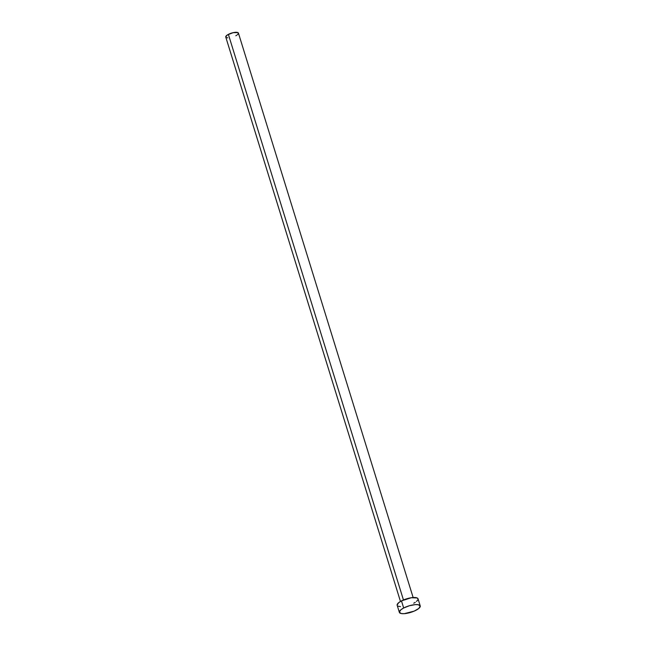 <?xml version="1.0" encoding="UTF-8"?>
<svg xmlns="http://www.w3.org/2000/svg" width="646" height="646" viewBox="0 0 646 646"><rect width="100%" height="100%" fill="white"/><g stroke="black" fill="none" stroke-linecap="round" stroke-linejoin="round"><path stroke-width="0.97" d="M413.141 597.534L238.422 33.108A6.63 2.051 162.8 0 0 234.716 32.389A6.63 2.051 162.8 0 0 228.369 34.367L403.459 599.981L228.369 34.367A6.63 2.051 162.8 0 0 225.753 37.024L400.472 601.458M403.669 607.991A10.917 3.375 -17.2 0 1 414.126 604.745A10.917 3.375 -17.2 0 1 420.231 605.916A10.917 3.375 -17.2 0 1 415.919 610.3A10.917 3.375 -17.2 0 1 405.47 613.547A10.917 3.375 -17.2 0 1 399.365 612.376A10.917 3.375 -17.2 0 1 403.669 607.991L401.473 600.901L403.669 607.991L409.427 605.73L415.305 604.624L418.301 604.729L420.271 606.118L418.713 608.524L414.143 611.14L404.283 613.668L401.295 613.563L399.325 612.174L400.883 609.767L403.669 607.991M420.231 605.916L418.035 598.826A10.917 3.375 162.8 0 0 411.93 597.655A10.917 3.375 162.8 0 0 401.473 600.901A10.917 3.375 162.8 0 0 397.169 605.286L399.365 612.376M400.455 606.61L398.065 606.166M397.129 605.084L398.687 602.678L401.473 600.901L411.268 597.744L417.138 597.954L418.075 599.028L417.946 599.754L416.517 601.434M415.273 602.33L413.731 603.211M227.747 37.831L226.302 37.557M225.729 36.903L227.432 34.9L233.109 32.671L237.881 32.575L238.447 33.229L237.502 34.69M236.743 35.231L235.806 35.764"/></g></svg>
